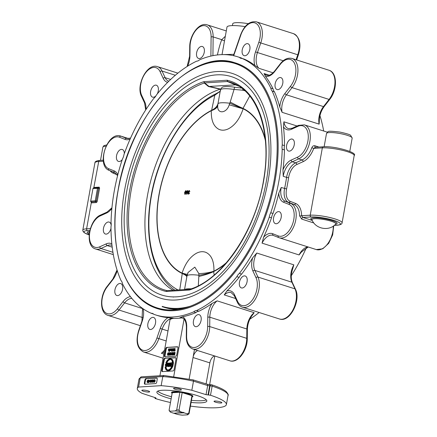 <?xml version="1.0" encoding="UTF-8"?>
<svg xmlns="http://www.w3.org/2000/svg" width="437" height="437" viewBox="0 0 437 437"><rect width="100%" height="100%" fill="white"/><g stroke="black" fill="none" stroke-linecap="round" stroke-linejoin="round"><path stroke-width="0.66" d="M217.894 104.203A28.968 12.848 10.4 0 1 211.601 110.359L211.306 110.719C211.033 120.388 213.606 126.604 219.024 129.379C221.903 130.63 225.05 130.439 228.453 128.8C235.002 125.299 239.891 118.629 243.13 108.78L242.999 108.381A28.968 2.147 -150.6 0 1 230.201 102.067L234.074 89.432A2.895 0.519 -81.7 0 1 234.789 87.225A14.585 2.606 10.2 0 0 224.028 86.821C222.389 86.826 221.204 87.853 220.461 89.896A16.295 2.912 10.2 0 1 234.074 89.432L242.568 90.186L242.994 89.164M242.568 90.186L244.829 90.754M183.431 412.643L180.35 411.665L179.023 410.125A10.138 1.814 -169.8 0 0 176.734 409.78L175.357 410.906L170.086 411.228A9.051 1.617 10.2 0 0 170.064 411.741A9.051 1.617 10.2 0 0 170.692 412.255L173.768 413.233L183.775 412.381L183.988 412.823L174.226 413.205M174.33 413.413L177.406 414.391A9.051 1.617 10.2 0 0 182.404 415.15L187.67 414.828L189.052 413.702A10.138 1.814 -169.8 0 0 188.773 413.233L187.069 413.801A9.051 1.617 10.2 0 1 187.67 414.828M175.357 410.906A9.051 1.617 10.2 0 1 180.35 411.665M188.773 413.233L191.93 395.704A10.138 1.814 10.2 0 1 192.204 396.173L189.052 413.702M170.086 411.228L169.086 410.245A10.138 1.814 -169.8 0 0 169.195 410.534L170.064 411.741M176.734 409.78L179.891 392.246A10.138 1.814 -169.8 0 0 172.238 392.716L169.086 410.245M172.238 392.716L179.891 392.246A10.138 1.814 10.2 0 1 182.174 392.595L179.023 410.125M174.887 290.157A107.475 62.562 107.7 0 1 171.217 287.388C152.071 271.541 144.281 235.882 150.781 198.087C157.921 152.884 185.567 108.097 215.714 93.862L215.714 93.862A2.895 2.054 -116.2 0 1 215.72 93.862C218.921 92.136 220.548 91.043 220.609 90.59M178.045 289.966A105.322 61.311 107.7 0 1 151.71 194.312A105.322 61.311 107.7 0 1 214.796 95.211L220.21 91.306M234.789 87.225L241.606 88.083M265.237 138.993A88.143 51.309 -72.3 0 0 242.999 108.381L249.729 96.003M230.201 102.067L229.212 104.809C226.628 113.68 216.757 114.297 217.752 105.508L217.937 103.919A16.295 2.912 -169.8 0 0 217.932 103.957M215.714 93.862A2.895 2.054 -116.2 0 0 214.796 95.211L211.639 110.293A28.968 14.596 -169.3 0 0 218.019 103.465M186.801 276.971A28.968 4.862 9.8 0 0 182.267 273.524L179.738 289.862M187.424 191.007L187.468 192.367L186.774 193.831L186.588 192.422L187.358 190.969M187.566 191.051L186.867 192.509L187.052 193.919M187.746 192.351L186.544 194.17L186.828 194.257L186.309 192.438L187.347 190.608L187.784 190.936L188.025 192.438L186.828 194.257M187.347 190.608L188.063 191.029L188.025 192.438M187.626 190.696L188.063 191.029L187.626 190.696M189.074 190.499L189.598 191.45L189.008 190.86L188.423 191.619L188.931 192.214L188.238 193.203L188.5 193.728L189.265 193.132L188.276 194.061L188.56 194.148L187.959 193.209L188.391 192.482L188.134 191.641L189.379 190.592M188.931 192.214L189.117 192.679L188.238 193.203L188.5 193.728M189.352 190.592L189.877 191.537L189.314 191.521M189.877 191.537L189.598 191.45M189.265 193.132L189.549 193.22L188.56 194.148M188.516 193.291L188.779 193.815M189.117 192.679L188.833 192.591M189.287 190.947L188.702 191.706L189.013 192.362M185.714 191.111L185.758 192.471L185.064 193.935L184.878 192.526L185.649 191.073M185.856 191.155L185.157 192.613L185.343 194.023M186.036 192.455L184.835 194.274L184.6 192.542L185.638 190.712L186.075 191.04L186.293 192.537M185.638 190.712L186.353 191.133L186.315 192.542L185.119 194.361M185.922 190.8L186.353 191.133L185.922 190.8M188.385 394.065A10.138 1.814 -169.8 0 0 182.174 392.595L191.93 395.704A10.138 1.814 -169.8 0 0 188.385 394.065M187.069 413.801L183.988 412.823M265.385 140.495A87.842 51.134 107.7 0 0 243.13 108.78A28.968 0.617 16.8 0 1 229.212 104.809M186.992 275.916A28.968 2.895 -170 0 0 182.256 273.447L182.087 273.109A28.968 0.617 -163.2 0 0 187.375 274.338L188.09 272.442L194.82 267.127L198.84 273.628A28.968 9.543 -176.8 0 0 213.912 271.169C214.185 261.501 211.612 255.279 206.193 252.51C203.309 251.253 200.168 251.444 196.765 253.083C190.221 256.585 185.326 263.26 182.087 273.109A87.842 51.134 107.7 0 1 159.215 194.197A87.842 51.134 107.7 0 1 211.306 110.719A28.968 9.543 -176.8 0 0 217.752 105.508M242.994 108.447A28.968 2.709 25.6 0 1 229.857 103.23A16.295 2.912 -169.8 0 0 217.937 103.919L220.461 89.896M182.256 273.447L182.267 273.524A88.143 51.309 -72.3 0 1 159.057 194.219A88.143 51.309 -72.3 0 1 211.639 110.293L211.601 110.359M198.84 273.628L198.901 275.261A16.295 2.912 -169.8 0 0 186.987 275.949A16.295 2.912 -169.8 0 0 186.981 275.987L187.375 274.327M214.19 274.993L213.627 271.612A28.968 7.587 -9.7 0 1 198.824 276.452L198.901 275.261A28.968 7.243 174.3 0 0 213.649 271.535L213.912 271.169A87.842 51.134 107.7 0 0 226.47 262.621M198.824 276.452L198.311 285.765M225.481 263.768A88.143 51.309 -72.3 0 1 213.627 271.612L213.649 271.535M173.085 290.266A107.475 62.562 107.7 0 1 149.449 185.916A107.475 62.562 107.7 0 1 220.166 89.175L220.63 89.301M220.701 89.126L220.199 89.159M220.483 89.055L208.962 86.389L204.658 82.904L203.882 81.653L204.27 83.03L208.416 86.504L236.275 84.805L227.874 81.593A3.622 0.666 -69.5 0 0 227.715 81.664L238.804 86.171M248.254 23.691A15.934 2.846 -169.8 0 0 232.724 23.789L232.402 25.592M245.184 26.608A21.003 3.753 -169.8 0 0 226.978 27.099L222.023 54.625M186.91 307.364A125.583 73.105 107.7 0 1 162.154 306.67M162.225 306.386A125.293 72.935 -72.3 0 0 190.21 306.233M237.313 85.286L236.275 84.805M189.991 289.245L190.09 289.207C222.717 279.456 256.213 229.54 263.768 178.853C271.541 133.727 258.365 93.021 233.555 83.451A108.922 63.409 107.7 0 0 227.874 81.593L227.759 81.55A3.622 2.027 -61.8 0 0 227.382 81.517L227.715 81.664M227.759 81.55L227.109 80.233L227.382 81.517L204.658 82.904A3.622 1.945 -62.4 0 0 204.259 82.981M189.887 289.245L167.147 290.632L166.131 291.463L189.358 290.042L190.401 289.168M190.008 289.245L189.358 290.042A110.004 64.037 -72.3 0 0 263.484 181.77A110.004 64.037 -72.3 0 0 227.109 80.233L203.882 81.653A110.004 64.037 -72.3 0 0 129.756 189.926A110.004 64.037 -72.3 0 0 166.131 291.463L166.907 290.6A3.622 2.141 -83.1 0 0 167.043 290.627L167.043 290.627A3.622 2.141 -83.1 0 0 167.109 290.632M204.887 83.052A3.622 2.972 -49.3 0 0 204.27 83.03A108.922 63.409 107.7 0 0 131.193 190.133A108.922 63.409 107.7 0 0 166.923 290.6L166.907 290.6M208.416 86.504L220.166 89.175M178.236 309.38A125.583 73.105 107.7 0 1 164.285 307.348M281.81 78.223A6.26 3.643 107.7 0 1 282.111 85.581A6.26 3.643 107.7 0 1 277.058 89.558A6.26 3.643 107.7 0 1 276.113 88.957A6.26 3.643 107.7 0 1 275.813 81.599A6.26 3.643 107.7 0 1 280.865 77.622A6.26 3.643 107.7 0 1 281.81 78.223M247.118 43.629A6.26 3.643 107.7 0 1 247.932 43.727A6.26 3.643 107.7 0 1 249.685 50.135A6.26 3.643 107.7 0 1 244.933 55.756A6.26 3.643 107.7 0 1 244.125 55.657A6.26 3.643 107.7 0 1 242.366 49.255A6.26 3.643 107.7 0 1 247.118 43.629M199.496 47.338A6.26 3.643 107.7 0 1 202.353 46.508A6.26 3.643 107.7 0 1 204.379 51.331A6.26 3.643 107.7 0 1 201.413 57.608A6.26 3.643 107.7 0 1 198.551 58.438A6.26 3.643 107.7 0 1 196.524 53.614A6.26 3.643 107.7 0 1 199.496 47.338M155.971 95.779A6.26 3.643 107.7 0 1 152.551 97.145A6.26 3.643 107.7 0 1 151.705 88.35A6.26 3.643 107.7 0 1 156.359 85.215A6.26 3.643 107.7 0 1 157.222 93.977M294.276 141.845A6.26 3.643 107.7 0 1 292.856 148.482A6.26 3.643 107.7 0 1 288.535 151.044A6.26 3.643 107.7 0 1 286.59 148.307A6.26 3.643 107.7 0 1 288.016 141.67A6.26 3.643 107.7 0 1 292.337 139.108A6.26 3.643 107.7 0 1 294.276 141.845M122.256 159.598A6.26 3.643 107.7 0 1 118.454 161.411A6.26 3.643 107.7 0 1 116.548 155.676A6.26 3.643 107.7 0 1 122.256 149.481A6.26 3.643 107.7 0 1 124.316 153.633M273.054 72.815L258.983 68.33L254.908 65.484A135.432 78.835 -72.3 0 0 244.207 59.104L241.961 58.389A135.432 78.835 107.7 0 1 270.793 88.061L273.038 88.777A135.432 78.835 -72.3 0 0 265.516 76.399L264.057 73.553L269.225 75.202M282.111 112.331A14.487 8.434 107.7 0 1 286.454 94.813L292.042 87.629A18.108 10.537 -72.3 0 0 297.941 70.188A18.108 10.537 -72.3 0 0 291.987 58.454L329.017 70.259C337.626 72.662 337.298 90.18 329.771 99.363L324.183 106.546C320.949 110.96 319.321 115.931 319.305 121.459L319.141 124.13L282.111 112.331L279.773 107.021A135.432 78.835 -72.3 0 0 274.452 91.819A7.964 4.638 107.7 0 1 273.038 88.777M274.452 91.819L272.207 91.104A135.432 78.835 107.7 0 1 282.253 144.926L284.492 145.641A135.432 78.835 -72.3 0 0 283.466 126.823L283.881 121.803L297.073 126.003M270.793 88.061A7.964 4.638 -72.3 0 0 272.207 91.104M323.675 131.013A135.432 78.835 -72.3 0 0 319.95 115.647M296.767 164.541L303.158 161.646A1.448 1.043 65.6 0 0 302.049 159.947L295.663 162.843A14.487 8.434 -72.3 0 0 286.601 177.384A135.432 78.835 107.7 0 1 284.585 188.571A14.487 8.434 -72.3 0 0 288.557 202.32L294.035 204.489A18.108 10.537 107.7 0 1 299.585 215.823A1.448 0.584 179.3 0 0 301.623 215.72A19.556 11.384 -72.3 0 0 295.631 203.478L290.152 201.31A13.034 7.587 107.7 0 1 286.579 188.937A136.879 79.681 -72.3 0 0 288.611 177.63A13.034 7.587 107.7 0 1 296.767 164.541A1.448 1.043 65.6 0 0 295.663 162.843L292.298 161.772A14.487 8.434 107.7 0 0 283.231 176.313L282.957 169.873A135.432 78.835 -72.3 0 0 284.443 149.918A7.964 4.638 107.7 0 1 284.492 145.641M284.443 149.918L282.198 149.203A135.432 78.835 107.7 0 1 270.765 212.753A7.964 4.638 -72.3 0 0 269.263 217.118A135.432 78.835 107.7 0 1 239.41 273.376L241.656 274.092A135.432 78.835 -72.3 0 0 252.624 257.89L256.792 253.039L293.828 264.838L292.812 268.46C290.916 274.075 290.78 278.801 292.402 282.624A1.448 0.994 -25 0 0 291.889 282.209L294.991 288.862A1.448 0.994 -25 0 1 295.499 289.278L292.402 282.624M282.253 144.926A7.964 4.638 -72.3 0 0 282.198 149.203M235.625 298.531L224.23 294.899L226.907 290.955A135.432 78.835 -72.3 0 0 239.099 277.375L236.854 276.659A135.432 78.835 107.7 0 1 196.59 310.543A7.964 4.638 -72.3 0 0 193.673 311.865A135.432 78.835 107.7 0 1 155.501 314.886A135.432 78.835 107.7 0 1 153.78 314.296A7.964 4.638 -72.3 0 0 152.464 313.416A7.964 4.638 -72.3 0 0 151.273 313.307A135.432 78.835 107.7 0 1 122.447 283.635A7.964 4.638 -72.3 0 0 121.027 280.592A135.432 78.835 107.7 0 1 110.987 226.77A7.964 4.638 -72.3 0 0 111.036 222.493A135.432 78.835 107.7 0 1 122.469 158.942A7.964 4.638 -72.3 0 0 123.977 154.572A135.432 78.835 107.7 0 1 153.824 98.32A7.964 4.638 -72.3 0 0 156.38 95.037A135.432 78.835 107.7 0 1 196.645 61.153A7.964 4.638 -72.3 0 0 199.567 59.831A135.432 78.835 107.7 0 1 237.733 56.81A135.432 78.835 107.7 0 1 239.46 57.394L241.699 58.11A135.432 78.835 -72.3 0 0 239.979 57.526L237.733 56.81M303.158 161.646A19.556 11.384 -72.3 0 0 313.739 148.394L311.849 147.679A18.108 10.537 107.7 0 1 302.049 159.947L298.684 158.877A1.448 1.043 -114.4 0 1 297.575 157.178L291.189 160.073A15.934 9.275 -72.3 0 0 282.957 169.873M315.153 147.285L323.375 146.783A1.448 1.147 86.5 0 0 322.342 147.87L313.739 148.394L315.509 147.324M315.257 147.28A1.448 0.841 107.7 0 1 314.924 145.772C313.526 145.51 312.499 146.144 311.849 147.679M241.983 58.394A7.964 4.638 107.7 0 1 241.699 58.11M225.323 36.293L221.772 39.663A2.895 1.65 -158.3 0 0 224.531 40.701M91.076 201.894A0.727 0.421 -72.3 0 0 91.186 201.965A0.727 0.421 -72.3 0 0 91.278 201.976L95.681 201.708A0.727 0.421 -72.3 0 0 96.249 200.982L98.522 188.358L99.521 188.505A1.448 0.841 -72.3 0 0 98.893 187.156L94.49 187.429A1.448 0.841 -72.3 0 0 94.015 187.642A0.727 0.432 -130.1 0 1 93.999 187.905M103.4 161.22L98.718 161.504A1.448 1.147 -93.5 0 1 99.751 160.417C96.517 160.772 94.911 161.559 94.927 162.772A18.108 3.234 10.2 0 1 98.718 161.504L93.769 187.921M233.882 54.325L222.717 54.614M239.46 57.394A7.964 4.638 -72.3 0 0 240.771 58.279A7.964 4.638 -72.3 0 0 241.961 58.389M249.866 319.168A135.432 78.835 -72.3 0 0 259.114 312.493M291.304 275.676A135.432 78.835 -72.3 0 0 306.435 247.544M196.59 310.543L198.835 311.259A135.432 78.835 -72.3 0 0 212.098 303.415L217.145 300.864L254.176 312.663L252.777 314.629C249.407 318.819 247.61 323.757 247.386 329.432A1.448 0.546 0.7 0 0 246.856 329.001L246.747 338.353A1.448 0.546 0.7 0 1 247.276 338.784L247.386 329.432M308.227 247.003L301.557 251.903L299.077 254.94L262.047 243.136L263.604 237.198A135.432 78.835 -72.3 0 0 271.503 217.834L269.263 217.118M239.41 273.376A7.964 4.638 -72.3 0 0 236.854 276.659M135.372 293.456A128.91 75.044 -72.3 0 0 157.478 308.675A128.91 75.044 -72.3 0 0 268.121 208.629A128.91 75.044 -72.3 0 0 235.756 63.021A128.91 75.044 -72.3 0 0 208.919 62.638M168.387 308.145A125.293 72.935 107.7 0 1 164.47 307.102M153.496 314.012L151.273 313.307M244.228 287.082A6.26 3.643 107.7 0 1 241.371 287.912A6.26 3.643 107.7 0 1 239.798 280.838A6.26 3.643 107.7 0 1 245.173 275.976A6.26 3.643 107.7 0 1 247.2 280.805A6.26 3.643 107.7 0 1 244.228 287.082M196.18 326.718A6.26 3.643 107.7 0 1 195.372 326.619A6.26 3.643 107.7 0 1 193.799 319.545A6.26 3.643 107.7 0 1 199.174 314.689A6.26 3.643 107.7 0 1 200.933 321.097A6.26 3.643 107.7 0 1 196.18 326.718M148.853 328.799A6.26 3.643 107.7 0 1 148.553 321.441A6.26 3.643 107.7 0 1 153.6 317.464A6.26 3.643 107.7 0 1 155.173 324.538A6.26 3.643 107.7 0 1 149.798 329.4A6.26 3.643 107.7 0 1 148.853 328.799M114.92 292.768A6.26 3.643 107.7 0 1 116.346 286.131A6.26 3.643 107.7 0 1 120.667 283.569A6.26 3.643 107.7 0 1 122.24 290.643A6.26 3.643 107.7 0 1 116.865 295.505A6.26 3.643 107.7 0 1 114.92 292.768M280.122 220.51A6.26 3.643 107.7 0 1 275.468 223.646A6.26 3.643 107.7 0 1 273.895 216.572A6.26 3.643 107.7 0 1 279.27 211.71A6.26 3.643 107.7 0 1 280.122 220.51M110.993 228.327A6.26 3.643 107.7 0 1 105.388 234.019A6.26 3.643 107.7 0 1 103.487 228.283A6.26 3.643 107.7 0 1 109.19 222.083A6.26 3.643 107.7 0 1 111.195 225.235M220.374 401.876A3.982 0.71 10.2 0 1 221.87 402.734A3.982 0.71 10.2 0 1 219.609 402.969A3.982 0.71 10.2 0 1 215.528 402.171A3.982 0.71 10.2 0 1 214.032 401.319A3.982 0.71 10.2 0 1 216.293 401.084A3.982 0.71 10.2 0 1 220.374 401.876M174.401 388.149A3.982 0.71 10.2 0 1 178.826 388.684A3.982 0.71 10.2 0 1 181.404 389.837A3.982 0.71 10.2 0 1 180.568 390.115A3.982 0.71 10.2 0 1 176.144 389.58A3.982 0.71 10.2 0 1 173.565 388.427A3.982 0.71 10.2 0 1 174.401 388.149M143.314 391.213A3.982 0.71 10.2 0 1 141.817 390.361A3.982 0.71 10.2 0 1 144.079 390.126A3.982 0.71 10.2 0 1 148.154 390.918A3.982 0.71 10.2 0 1 149.656 391.771A3.982 0.71 10.2 0 1 147.395 392.011A3.982 0.71 10.2 0 1 143.314 391.213M157.752 391.126A25.384 4.539 -169.8 0 0 166.792 395.381A25.384 4.539 -169.8 0 0 171.512 396.741M191.455 400.33A25.384 4.539 -169.8 0 0 206.313 399.866M172.129 393.338A10.865 1.939 10.2 0 1 171.528 392.519A10.865 1.939 10.2 0 1 177.722 391.869A10.865 1.939 10.2 0 1 188.871 394.054A10.865 1.939 10.2 0 1 192.914 396.364A10.865 1.939 10.2 0 1 192.072 396.927M171.135 398.85A25.384 4.539 10.2 0 1 166.415 397.49A25.384 4.539 10.2 0 1 156.861 392.055A25.384 4.539 10.2 0 1 182.644 392.082A25.384 4.539 10.2 0 1 206.827 401.04A25.384 4.539 10.2 0 1 191.078 402.433M170.474 402.515A45.262 8.09 10.2 0 1 155.506 398.593L154.922 398.271L155.987 398.041L155.479 397.741L142.036 393.316A45.262 8.09 10.2 0 1 137.294 388.531A45.262 8.09 10.2 0 1 138.578 387.045L161.149 385.669A45.262 8.09 10.2 0 1 191.843 390.279L206.04 394.66L210.503 395.239A45.262 8.09 10.2 0 1 226.393 404.564A45.262 8.09 10.2 0 1 190.417 406.104M138.578 387.045L140.217 377.929L162.788 376.552A45.262 8.09 10.2 0 1 193.482 381.162L207.684 385.543L206.04 394.66M161.149 385.669L162.788 376.552L163.973 375.52L141.386 376.831L140.217 377.929A45.262 8.09 10.2 0 0 138.933 379.414L140.851 376.994M157.025 378.158L146.029 378.611L156.593 377.967A1.448 0.841 -72.3 0 1 156.785 377.994A1.448 0.841 -72.3 0 1 157.222 379.316L156.719 382.124A1.448 0.841 -72.3 0 1 155.588 383.582L145.024 384.221A1.448 0.841 -72.3 0 1 144.833 384.199A1.448 0.841 -72.3 0 1 144.396 382.878L144.898 380.07L145.461 380.25L144.953 383.052A1.448 0.841 -72.3 0 0 145.155 384.216M146.029 378.611A1.448 0.841 -72.3 0 0 144.898 380.07M191.843 390.279L193.482 381.162L193.132 379.9L207.269 384.227A1.448 0.803 107.1 0 1 207.684 385.543L209.645 385.833A1.448 1.147 -93.5 0 1 210.678 384.746L207.269 384.227A1.448 0.803 107.1 0 0 207.094 384.205M91.115 201.512L91.306 202.697L86.608 228.83A18.108 3.234 -169.8 0 0 82.811 230.091L94.927 162.772M335.703 224.094C329.116 231.544 315.558 229.108 311.98 219.822L311.98 219.822A12.138 2.169 10.2 0 1 324.27 219.571A12.138 2.169 10.2 0 1 335.709 224.094A12.138 2.169 10.2 0 1 335.703 224.094L335.753 224.034M88.329 233.385L88.356 233.456A12.138 2.169 10.2 0 1 89.465 232.517M312.264 220.445L302.89 217.457L301.623 215.72L310.226 215.195A1.448 1.147 86.5 0 0 311.095 216.954A16.655 2.977 10.2 0 1 334.125 220.45A16.655 2.977 10.2 0 1 336.905 225.181L334.349 225.334M299.585 215.823L301.732 219.112A1.448 0.841 107.7 0 1 302.89 217.457L311.095 216.954M270.765 212.753L273.01 213.469A135.432 78.835 -72.3 0 0 278.751 193.252L281.22 187.5A14.487 8.434 107.7 0 0 285.192 201.249L288.557 202.32A1.448 1.174 111.6 0 0 290.152 201.31M159.942 375.7L170.042 319.562A14.487 8.434 -72.3 0 1 173.74 318.426A135.432 78.835 -72.3 0 0 180.76 317.999A14.487 8.434 -72.3 0 1 182.562 318.065M173.724 376.525L184.048 319.141M175.811 357.821L164.82 358.274L175.384 357.63A1.448 0.841 -72.3 0 1 175.57 357.657A1.448 0.841 -72.3 0 1 176.013 358.979L174.117 369.5A1.448 0.841 -72.3 0 1 172.986 370.958L162.422 371.603A1.448 0.841 -72.3 0 1 162.231 371.581A1.448 0.841 -72.3 0 1 161.794 370.254L163.684 359.733L164.246 359.913L162.356 370.429A1.448 0.841 -72.3 0 0 162.553 371.592M164.82 358.274A1.448 0.841 -72.3 0 0 163.684 359.733M177.766 346.951L166.776 347.404L177.34 346.76A1.448 0.841 -72.3 0 1 177.526 346.787A1.448 0.841 -72.3 0 1 177.968 348.109L176.767 354.773A1.448 0.841 -72.3 0 1 175.636 356.231L165.071 356.876A1.448 0.841 -72.3 0 1 164.886 356.849A1.448 0.841 -72.3 0 1 164.443 355.527L165.639 348.863L166.202 349.043L165.006 355.702A1.448 0.841 -72.3 0 0 165.202 356.865M166.776 347.404A1.448 0.841 -72.3 0 0 165.639 348.863M189.155 379.054L194.465 349.529M206.084 383.861L209.864 362.879A7.243 4.217 -72.3 0 1 214.398 355.882M239.099 277.375A7.964 4.638 107.7 0 1 241.656 274.092M164.132 352.424A7.243 4.217 -72.3 0 0 161.34 353.271A18.108 10.537 -72.3 0 0 164.552 350.064M186.288 336.49C186.282 343.023 188.445 347.186 192.772 348.988A18.108 10.537 -72.3 0 0 209.711 326.554A1.448 0.546 -179.3 0 0 207.673 326.608A16.655 9.696 107.7 0 1 196.961 346.803A16.655 9.696 107.7 0 1 186.615 336.151A1.448 0.546 0.7 0 0 186.288 336.49L186.397 327.138C186.211 321.861 184.802 318.792 182.174 317.918A14.487 8.434 107.7 0 0 179.918 317.732L182.699 316.738A135.432 78.835 -72.3 0 0 195.913 312.581L193.673 311.865M155.501 314.886L157.746 315.601A135.432 78.835 -72.3 0 0 168.021 317.633L172.899 318.158A14.487 8.434 107.7 0 0 162.154 329.083L167.994 330.946M271.503 217.834A7.964 4.638 107.7 0 1 273.01 213.469M91.224 201.976A0.727 0.563 -44.2 0 1 91.306 202.697A1.448 0.841 -72.3 0 0 91.715 202.855L96.118 202.588A1.448 0.841 -72.3 0 0 97.249 201.129L99.521 188.505M146.592 378.792A1.448 0.841 -72.3 0 0 145.461 380.25M148.252 382.233L147.548 382.654M147.75 380.07L148.023 381.293L147.296 382.577L147.018 381.354L147.75 380.07L148.536 380.643L148.831 380.043L148.727 380.632L149.394 380.594L148.203 382.512L148.536 380.643M150.907 379.879L151.464 381.086L150.465 382.413L149.967 381.725L150.514 382.135L151.251 381.119L150.863 380.174L150.29 380.906L151.191 381.02L151.136 381.315L150.033 381.211L150.197 380.299L150.907 379.879L151.852 380.305M151.923 381.173L152.185 382.036L152.928 381.02L152.54 380.07L152.043 380.348L152.36 381.069L151.71 381.108L151.874 380.201L152.579 379.775L153.529 380.201M151.672 381.965L150.574 382.451M150.514 382.135L150.164 381.632L150.612 381.774L150.962 382.282M151.311 380.316L150.765 380.889M153.6 381.075L153.862 381.933L154.452 381.414L154.212 379.966L153.638 380.703L154.54 380.818L154.485 381.108L153.387 381.004L153.551 380.097L154.256 379.671L154.906 379.84L155.266 381.026L154.261 382.353L153.922 382.249M154.256 379.671L154.818 380.884L153.813 382.211L153.316 381.523L154.31 382.075M154.665 380.108L154.114 380.682M152.415 380.78L152.813 381.211L151.71 381.108M153.343 381.867L152.251 382.348M152.579 379.775L153.141 380.988L152.142 382.315L151.639 381.621L152.639 382.178M152.988 380.212L152.442 380.785M148.831 380.043L149.279 380.19L149.208 380.605M149.394 380.594L149.793 381.009L148.804 382.643L148.203 382.512M165.377 358.455A1.448 0.841 -72.3 0 0 164.246 359.913M166.492 363.01L167.12 364.72L165.836 366.638L165.219 364.879L166.492 363.01L167.142 363.18L167.568 364.884M167.273 365.867L166.284 366.785L165.918 366.665M171.599 363.213L171.391 364.36L172.484 364.294L172.697 363.103L171.479 363.174L171.555 362.765L173.03 362.672L172.402 366.179L170.971 366.266L171.042 365.851L172.216 365.78L172.407 364.709L171.309 364.775L171.386 364.36M171.32 364.78L171.124 365.845M171.047 366.288L169.895 366.359M172.134 366.545L172.588 366.687A6.156 3.583 107.7 0 1 167.595 370.663L167.147 370.516A6.156 3.583 -72.3 0 0 172.134 366.545L171.659 366.572A5.43 3.163 107.7 0 1 167.366 369.828A5.43 3.163 107.7 0 1 165.612 366.943L165.137 366.971A6.156 3.583 -72.3 0 0 167.147 370.516M165.612 366.943L166.06 367.085A5.43 3.163 -72.3 0 0 167.595 369.882M170.883 358.788L171.331 358.93A6.156 3.583 107.7 0 1 173.342 362.481L172.418 362.366A5.43 3.163 -72.3 0 0 170.665 359.476A5.43 3.163 -72.3 0 0 166.366 362.732L165.891 362.765A6.156 3.583 107.7 0 1 170.883 358.788A6.156 3.583 107.7 0 1 172.894 362.333L172.418 362.366M170.883 359.564A5.43 3.163 -72.3 0 0 166.814 362.874L165.891 362.765M173.03 362.672L173.484 362.814L172.85 366.321L170.971 366.266M172.375 364.879L171.309 364.775M172.664 363.273L171.479 363.174M169.343 362.896L168.709 366.403L167.835 366.457L167.3 365.545L168.032 364.556L167.595 363.005L167.928 362.983L168.354 364.485L168.797 364.469L169.081 362.912L169.753 363.262M169.534 364.453L169.392 365.25M169.31 365.709L169.157 366.545L167.54 366.43L168.283 366.599M167.928 362.983L168.376 363.125L168.802 364.627M167.333 347.584A1.448 0.841 -72.3 0 0 166.202 349.043M170.506 349.168L170.146 349.633L169.518 349.458L170.102 348.781L170.791 349.01M170.659 350.474L169.638 350.621L169.474 351.457L168.835 351.321L168.993 350.441L168.507 350.698L168.955 350.84M170.102 348.781L170.441 349.671L169.764 350.638L170.217 350.78L169.873 350.245M169.638 350.621L169.616 350.048L170.25 350.534M171.839 350.796L172.227 351.288L171.588 351.157L171.839 350.796L171.588 351.157M174.09 348.573L172.948 350.414L173.161 350.824L173.74 350.332L173.112 351.069L172.752 350.419L173.773 348.879L173.019 348.928L173.074 348.639L174.521 348.715L173.396 350.561L173.609 350.966M173.74 350.332L174.188 350.474L173.314 351.135M173.658 349.059L173.019 348.928M168.616 354.97L167.95 355.303M168.6 352.861L168.906 353.091L168.6 352.861M170.692 354.412L171.14 354.554L170.561 355.221L170.113 355.073L169.9 353.369L170.556 352.572L171.129 352.73L171.37 353.375L170.725 353.282L170.512 352.817L170.102 353.353L170.457 353.768L169.971 354.462L170.151 354.828L170.692 354.412L169.998 355.062L170.348 355.15M170.96 352.965L170.55 353.495L170.763 353.954M170.457 353.768L170.905 353.91L170.419 354.604L170.605 354.97M174.669 352.359L174.226 354.817L173.238 354.664L173.172 353.68L174.112 352.397L175.117 352.506L174.68 354.959L173.44 354.833M174.145 354.991L173.434 354.828L174.145 354.991M173.118 352.457L172.675 354.91L172.003 353.047L171.462 354.986L171.905 352.528L172.577 354.396L172.921 352.468L173.544 352.708M173.205 354.604L173.123 355.052L172.468 354.92M172.276 354.156L172.107 355.117L171.462 354.986M172.112 352.517L172.56 352.659L172.752 353.424M169.813 354.893L169.146 355.226M169.796 352.785L170.102 353.02L169.796 352.785M174.74 348.535L174.396 350.458L174.784 350.359L174.106 351.009L174.549 348.546L175.188 348.677L174.931 350.097M174.838 350.07L175.237 350.507L174.68 351.146L174.106 351.009M172.216 348.688L172.664 348.835L172.347 350.611L171.708 350.479L172.216 348.688L171.708 350.479M171.888 350.54L171.299 350.256L170.889 350.567L170.594 350.157L170.834 348.775L170.976 350.305L171.741 348.721L171.249 350.507M171.746 350.398L171.337 350.714L170.594 350.157M171.025 348.764L171.473 348.906L171.424 350.447M169.818 349.556L169.72 350.081M168.928 350.807L168.354 350.037L168.556 348.912L169.195 349.043L169.152 350.589M209.629 384.697L214.791 356.008M209.864 362.879L193.028 357.515A7.243 4.217 107.7 0 1 197.568 350.518M169.802 350.392L169.616 350.048L169.802 350.392L170.244 349.693L170.059 349.026L169.518 349.458M170.146 349.633L169.698 349.485M172.227 351.288L171.774 351.146M173.396 350.561L172.948 350.414L173.161 350.824M174.478 348.928L174.03 348.786M168.207 352.998L167.748 354.975L167.617 353.986L168.158 352.97M168.556 353.107L168.07 354.128L168.196 355.117M168.147 355.363L167.699 355.221L167.426 353.997L168.152 352.719L168.431 353.937L167.59 355.21L168.037 355.352M168.152 352.719L168.868 353.08M170.556 352.572L170.632 352.861M170.419 354.604L169.971 354.462L170.151 354.828M170.55 353.495L170.102 353.353L170.315 353.812M171.37 353.375L170.922 353.233M170.84 354.178L170.386 354.036M174.084 352.681L174.412 352.664L174.079 354.538L173.5 354.522L173.675 352.877L174.39 352.779M174.532 352.828L173.675 352.877M174.128 353.02L173.948 354.664M174.68 354.959L174.226 354.817M173.123 355.052L172.675 354.91M172.107 355.117L171.654 354.97M169.403 352.921L168.944 354.899L168.819 353.915L169.354 352.899M169.753 353.036L169.266 354.057L169.392 355.041M169.348 355.292L168.895 355.15L168.622 353.926L169.348 352.643L169.627 353.866L168.786 355.139L169.234 355.281M169.348 352.643L170.026 352.992M174.68 351.146L174.232 351.004M175.237 350.507L174.784 350.359M172.347 350.611L171.899 350.469M171.277 349.988L170.829 349.846L170.976 350.305M171.872 350.643L171.419 350.496M168.748 348.901L168.704 350.447L169.469 348.857L168.835 351.321M168.993 350.168L168.545 350.026L168.704 350.447M169.775 348.955L169.469 348.857M169.474 351.457L169.026 351.31M168.698 365.042L168.021 365.671L168.343 366.211M167.895 366.069L167.573 365.529L168.726 364.873L168.518 366.031L167.742 366.053M169.157 366.545L168.709 366.403M172.85 366.321L172.402 366.179M173.342 362.481L172.894 362.333M166.814 362.874L166.366 362.732M170.146 364.862L170.572 364.835L170.386 365.889L169.988 365.916L169.6 365.408L169.889 364.917L170.545 364.988M170.594 365.004L170.048 365.551L170.435 366.059M169.988 365.916L169.6 365.408L170.048 365.551M170.834 363.387L170.244 364.021L170.638 364.589M170.19 364.447L169.796 363.879L170.19 363.273L170.867 363.213L170.648 364.42L169.966 364.431M170.277 366.479L169.332 365.479L169.742 364.72L169.523 363.89L170.446 362.83L171.2 362.781L170.572 366.288L169.6 366.315L170.048 366.457M171.533 362.89L171.2 362.781M171.02 366.435L170.572 366.288M166.677 363.491L166.852 364.731L165.907 366.239L165.486 364.868L166.563 363.426M166.868 363.557L165.934 365.01L166.355 366.386M149.066 381.031L148.678 380.911L149.159 380.878L148.476 382.014L148.678 380.911M148.804 382.643L148.356 382.501M149.793 381.009L149.345 380.867M151.841 381.528L152.185 382.036M152.813 381.211L152.36 381.069M152.491 380.496L152.043 380.348M154.086 380.676L153.387 381.004M153.513 381.43L153.862 381.933M154.485 381.108L154.037 380.966M154.168 380.392L153.72 380.25M150.738 380.878L150.033 381.211M151.136 381.315L150.689 381.168M150.82 380.594L150.372 380.452M147.804 380.348L147.345 382.326L147.214 381.343L147.755 380.321M148.154 380.463L147.662 381.485L147.793 382.468M195.913 312.581A7.964 4.638 107.7 0 1 198.835 311.259M171.774 392.202A10.865 1.939 -169.8 0 0 172.091 392.519A10.865 1.939 -169.8 0 0 172.162 392.573M192.302 396.195A10.865 1.939 -169.8 0 0 192.389 396.168A10.865 1.939 -169.8 0 0 192.793 395.982M173.402 297.111A113.451 66.042 107.7 0 1 172.959 296.892M172.915 296.892A113.451 66.042 -72.3 0 0 173.347 297.1M191.182 288.83A16.295 2.912 -169.8 0 0 184.747 289.556M186.867 192.509L186.588 192.422M186.987 194.274L186.703 194.186M188.718 194.17L188.44 194.077M189.074 192.679L188.789 192.586M188.702 191.706L188.423 191.619M185.157 192.613L184.878 192.526M185.277 194.378L184.993 194.29M206.526 76.59A114.603 66.714 107.7 0 1 267.854 171.129A114.603 66.714 107.7 0 1 179.968 296.499A114.603 66.714 107.7 0 1 126.959 190.1A114.603 66.714 107.7 0 1 206.526 76.59M118.127 190.428A128.243 74.651 107.7 0 1 254.4 75.754A128.243 74.651 107.7 0 1 215.698 290.84A128.243 74.651 107.7 0 1 118.127 190.428M235.778 63.103A128.839 75 107.7 0 1 268.072 208.673A128.839 75 107.7 0 1 157.489 308.598M124.611 190.122A117.963 68.669 107.7 0 1 249.964 84.641A117.963 68.669 107.7 0 1 214.365 282.488A117.963 68.669 107.7 0 1 124.611 190.122M352.173 138.097L350.709 135.426C350.25 134.667 346.601 133.536 339.767 132.05C326.171 130.516 328.553 131.231 326.515 133.482A13.034 2.332 10.2 0 1 339.757 133.498A13.034 2.332 10.2 0 1 352.173 138.097L349.786 151.366M113.249 171.992A1.448 1.174 -68.4 0 1 113.32 173.221L117.105 174.724M110.146 170.758A19.556 11.384 -72.3 0 0 113.32 173.221M114.652 172.544L109.299 170.425A1.448 1.174 -68.4 0 1 109.239 170.403A1.448 1.174 -68.4 0 1 108.649 168.698A16.655 9.696 107.7 0 1 105.044 149.378A16.655 9.696 107.7 0 1 119.498 137.218A1.448 1.174 -68.4 0 1 121.093 136.207A18.108 10.537 -72.3 0 0 120.688 136.06L128.773 138.638M119.498 137.218L124.971 139.387A1.448 1.174 -68.4 0 1 126.566 138.376L121.093 136.207L128.735 138.644M288.611 177.63A1.448 0.306 8.7 0 1 286.601 177.384L283.231 176.313M318.939 147.05L314.924 145.772M168.819 81.216L168.748 81.195A14.487 8.434 107.7 0 1 165.131 77.688L162.034 71.034L175.324 75.268M170.659 79.452L165.131 77.688A1.448 0.994 -25 0 0 163.209 78.36A15.934 9.275 -72.3 0 0 167.677 82.347M146.034 109.441A15.934 9.275 -72.3 0 0 144.789 102.045L141.692 95.392A16.655 9.696 107.7 0 1 145.794 72.58A16.655 9.696 107.7 0 1 160.111 71.706A1.448 0.994 -25 0 1 162.034 71.034A18.108 10.537 -72.3 0 0 157.522 66.659C147.04 62.753 135.76 85.439 141.501 96.359L144.598 103.012L145.696 109.96M144.789 102.045A1.448 0.994 155 0 0 144.598 103.012M141.692 95.392A1.448 0.994 155 0 0 141.501 96.359M160.111 71.706L163.209 78.36M291.987 58.454C287.792 57.455 283.875 59.252 280.243 63.851A1.448 0.628 37.9 0 0 280.264 64.381A16.655 9.696 107.7 0 1 294.582 63.507A16.655 9.696 107.7 0 1 290.474 86.318A1.448 0.628 -142.1 0 0 292.042 87.629L329.072 99.428L323.484 106.612L286.454 94.813A1.448 0.628 -142.1 0 1 284.891 93.502A15.934 9.275 -72.3 0 0 279.773 107.021M290.474 86.318L284.891 93.502M280.243 63.851L274.654 71.034A1.448 0.628 37.9 0 0 274.676 71.564L280.264 64.381M265.516 76.399A15.934 9.275 -72.3 0 0 274.676 71.564M274.654 71.034C271.623 74.596 268.908 75.994 266.515 75.23A14.487 8.434 107.7 0 1 264.057 73.553M329.017 70.259A18.108 10.537 107.7 0 1 334.971 81.987A18.108 10.537 107.7 0 1 329.072 99.428A1.448 0.628 -142.1 0 0 329.771 99.363M324.183 106.546A1.448 0.628 -142.1 0 1 323.484 106.612A14.487 8.434 -72.3 0 0 319.141 124.13M298.466 125.375L292.08 128.27A1.448 1.043 65.6 0 0 291.555 129.232L297.941 126.337A1.448 1.043 65.6 0 1 298.466 125.375L304.381 124.862A18.108 10.537 -72.3 0 1 309.948 141.091A18.108 10.537 -72.3 0 1 298.684 158.877L292.298 161.772A1.448 1.043 -114.4 0 1 291.189 160.073M297.941 126.337A16.655 9.696 107.7 0 1 308.293 136.983A16.655 9.696 107.7 0 1 297.575 157.178M283.466 126.823A15.934 9.275 -72.3 0 0 291.555 129.232M292.08 128.27L288.453 128.636A14.487 8.434 107.7 0 1 283.881 121.803M258.83 42.323L255.536 51.866L257.442 52.538L260.736 42.99A18.108 10.537 -72.3 0 0 256.415 21.85C249.598 20.91 244.299 25.313 240.525 35.053L240.771 35.168A16.655 9.696 107.7 0 1 255.224 23.003A16.655 9.696 107.7 0 1 258.83 42.323L297.766 54.789A18.108 10.537 107.7 0 0 293.451 33.649C299.869 37.15 301.503 44.252 298.351 54.953L297.766 54.789L296.057 59.754M233.686 55.723L240.771 35.168M258.983 68.33A14.487 8.434 107.7 0 1 257.442 52.538L283.231 60.754M255.536 51.866A15.934 9.275 -72.3 0 0 254.908 65.484M212.928 55.646L213.147 36.916A18.108 10.537 -72.3 0 0 207.198 24.849L226.29 30.934M207.198 24.849C199.13 21.992 189.603 35.184 189.724 46.857A1.448 0.546 0.7 0 1 190.051 46.513A16.655 9.696 107.7 0 1 200.763 26.324A16.655 9.696 107.7 0 1 211.109 36.976A1.448 0.546 -179.3 0 1 213.147 36.916L221.772 39.663C220.15 43.749 218.697 48.846 217.413 54.953M211.109 36.976L210.885 56.083M189.724 46.857L189.614 56.209A1.448 0.546 0.7 0 1 189.937 55.87L190.051 46.513M187.577 66.189A15.934 9.275 -72.3 0 0 189.937 55.87M114.778 172.593A1.448 1.174 -68.4 0 1 114.713 172.571A1.448 1.174 -68.4 0 1 114.128 170.867L108.649 168.698M130.565 138.097L126.888 138.491A14.487 8.434 107.7 0 1 126.566 138.376L127.178 138.573M124.971 139.387A15.934 9.275 -72.3 0 0 130.166 138.999M117.815 174.745A15.934 9.275 -72.3 0 0 114.128 170.867M98.893 187.156A0.727 0.574 -93.5 0 1 98.325 187.702M93.802 187.948A0.727 0.574 86.5 0 0 93.114 188.473L98.522 188.358A0.727 0.421 -72.3 0 0 98.298 187.692A0.727 0.421 -72.3 0 0 98.205 187.681A0.727 0.574 -93.5 0 0 97.517 188.205L95.25 200.829L97.249 201.129M94.49 187.429A0.727 0.574 -93.5 0 1 94.206 187.894M92.966 188.522L90.694 201.146L92.966 188.522A0.727 0.727 0 0 1 93.633 187.926L98.035 187.659A0.727 0.727 0 0 1 98.298 187.692L98.374 187.702M322.342 147.87A18.108 3.234 10.2 0 1 342.461 150.312A18.108 3.234 10.2 0 1 354.188 155.545L342.073 222.87A18.108 3.234 -169.8 0 0 330.345 217.637A18.108 3.234 -169.8 0 0 310.226 215.195L322.342 147.87M155.736 397.839L155.681 398.14M335.567 224.23A13.356 2.387 -169.8 0 0 324.423 218.719A13.356 2.387 -169.8 0 0 312.056 220.002M89.661 231.435A13.356 2.387 -169.8 0 0 88.438 233.637M89.099 234.937A16.655 2.977 10.2 0 1 87.476 230.589L89.88 230.446M90.388 228.6L86.608 228.83A1.448 1.147 86.5 0 0 87.476 230.589M281.22 187.5L286.579 188.937M278.751 193.252A15.934 9.275 -72.3 0 0 283.597 202.26L289.076 204.429A16.655 9.696 107.7 0 1 292.681 223.749A16.655 9.696 107.7 0 1 278.227 235.909A1.448 1.174 111.6 0 0 278.817 237.613A1.448 1.174 111.6 0 0 278.877 237.635A18.108 10.537 -72.3 0 0 279.276 237.777A18.108 10.537 -72.3 0 0 294.702 224.072A18.108 10.537 -72.3 0 0 290.671 203.418L294.035 204.489A1.448 1.174 111.6 0 0 295.631 203.478M301.732 219.112L313.853 222.979M333.24 226.142A18.108 10.537 107.7 0 1 327.848 243.589A18.108 10.537 107.7 0 1 316.306 249.576L279.276 237.777L273.338 235.445A1.448 1.174 111.6 0 0 273.404 235.467L278.757 237.586M289.076 204.429A1.448 1.174 -68.4 0 1 290.671 203.418L285.192 201.249A1.448 1.174 -68.4 0 0 283.597 202.26M130.45 296.647A15.934 9.275 -72.3 0 0 123.048 301.563L117.466 308.746A16.655 9.696 107.7 0 1 103.143 309.614A16.655 9.696 107.7 0 1 107.251 286.809A1.448 0.628 -142.1 0 1 107.229 286.273C99.702 295.461 99.374 312.974 107.983 315.383A18.108 10.537 -72.3 0 0 119.028 310.057L142.877 317.655M117.466 308.746A1.448 0.628 37.9 0 0 119.028 310.057L124.616 302.874L142.615 308.609M123.048 301.563A1.448 0.628 37.9 0 0 124.616 302.874A14.487 8.434 107.7 0 1 131.837 298.373M107.251 286.809L112.833 279.625A1.448 0.628 -142.1 0 1 112.817 279.09L107.229 286.273M112.833 279.625A15.934 9.275 -72.3 0 0 117.209 270.492M293.828 264.838A14.487 8.434 -72.3 0 0 291.889 282.209L254.858 270.41A14.487 8.434 107.7 0 1 256.792 253.039M252.624 257.89A15.934 9.275 -72.3 0 0 252.936 271.082L256.033 277.735A16.655 9.696 107.7 0 1 251.93 300.547A16.655 9.696 107.7 0 1 237.613 301.415A1.448 0.994 155 0 0 237.422 302.388C238.553 304.824 240.23 306.424 242.448 307.184A18.108 10.537 -72.3 0 0 256.06 297.805A18.108 10.537 -72.3 0 0 257.956 277.063L294.991 288.862A18.108 10.537 107.7 0 1 293.096 309.604A18.108 10.537 107.7 0 1 279.478 318.983C289.96 322.888 301.24 300.203 295.499 289.278M224.23 294.899A14.487 8.434 107.7 0 1 231.222 292.648L234.325 295.734A1.448 0.994 155 0 1 234.516 294.762A15.934 9.275 -72.3 0 0 226.907 290.955M256.033 277.735A1.448 0.994 -25 0 1 257.956 277.063L254.858 270.41A1.448 0.994 -25 0 0 252.936 271.082M237.613 301.415L234.516 294.762M308.036 246.943A14.487 8.434 -72.3 0 0 299.077 254.94M262.047 243.136A14.487 8.434 107.7 0 1 273.081 235.352A14.487 8.434 107.7 0 1 273.3 235.423M168.021 317.633A15.934 9.275 -72.3 0 0 160.242 328.411L156.954 337.959A16.655 9.696 107.7 0 1 142.5 350.124A16.655 9.696 107.7 0 1 138.9 330.804L138.649 330.689C135.497 341.384 137.131 348.486 143.549 351.993A18.108 10.537 -72.3 0 0 158.86 338.631L166.191 340.964M161.34 353.271L163.837 354.063M254.176 312.663A14.487 8.434 -72.3 0 0 246.856 329.001L209.826 317.202A14.487 8.434 107.7 0 1 217.145 300.864M212.098 303.415A15.934 9.275 -72.3 0 0 207.788 317.257A1.448 0.546 -179.3 0 1 209.826 317.202L209.711 326.554L246.747 338.353A18.108 10.537 107.7 0 1 229.802 360.787C237.87 363.65 247.397 350.452 247.276 338.784M186.397 327.138A1.448 0.546 0.7 0 1 186.725 326.8A15.934 9.275 -72.3 0 0 182.699 316.738M186.615 336.151L186.725 326.8M207.788 317.257L207.673 326.608M179.918 317.732L180.76 317.999M160.242 328.411L162.154 329.083L158.86 338.631L156.954 337.959M138.9 330.804L142.189 321.255L141.938 321.14L138.649 330.689M142.189 321.255A15.934 9.275 -72.3 0 0 143.156 308.822M100.674 214.988C89.126 219.505 84.357 245.993 95.588 248.975A18.108 10.537 -72.3 0 0 100.887 248.489A1.448 1.043 -114.4 0 1 99.783 246.79A16.655 9.696 107.7 0 1 89.432 236.138A16.655 9.696 107.7 0 1 100.149 215.949A1.448 1.043 65.6 0 1 100.674 214.988L107.06 212.092A1.448 1.043 65.6 0 0 106.535 213.054A15.934 9.275 -72.3 0 0 111.877 208.422M100.149 215.949L106.535 213.054M112.937 252.324L100.887 248.489L107.278 245.594A1.448 1.043 -114.4 0 1 106.169 243.895L99.783 246.79M111.834 243.901A15.934 9.275 -72.3 0 0 106.169 243.895M112.2 247.162L107.278 245.594A14.487 8.434 107.7 0 1 111.511 245.201L111.992 245.392M278.227 235.909L272.754 233.74A1.448 1.174 111.6 0 0 273.338 235.445L273.081 235.352M272.754 233.74A15.934 9.275 -72.3 0 0 263.604 237.198M91.715 202.855A0.727 0.574 -93.5 0 0 91.278 201.976A0.727 0.574 86.5 0 1 90.847 201.096L95.25 200.829A0.727 0.574 -93.5 0 0 95.681 201.708A0.727 0.574 -93.5 0 1 96.118 202.588M334.261 225.405L337.249 225.224A1.448 1.147 -93.5 0 1 336.905 225.181M211.475 384.762A1.448 0.879 108.2 0 1 211.677 384.789A1.448 0.879 108.2 0 1 212.142 386.122A45.262 8.09 10.2 0 1 228.032 395.447C228.66 395.19 228.092 393.95 226.328 391.721C223.717 389.438 218.833 387.127 211.677 384.789A1.448 1.448 0 0 0 211.137 384.718A1.448 1.147 -93.5 0 1 211.475 384.762M208.007 394.95L209.645 385.833L210.104 385.805A1.448 1.147 -93.5 0 1 211.137 384.718L210.678 384.746M208.46 394.922L210.104 385.805L212.142 386.122L210.503 395.239M155.228 398.173L155.315 397.686M156.593 377.967L156.949 378.081M144.953 383.052L144.396 382.878M175.384 357.63L175.734 357.745M162.356 370.429L161.794 370.254M177.34 346.76L177.69 346.874M165.006 355.702L164.443 355.527M173.74 318.426L172.899 318.158M173.981 349.649L173.533 349.507M168.07 354.128L167.617 353.986M170.807 354.172L170.359 354.03M173.833 353.812L173.38 353.67M169.266 354.057L168.819 353.915M170.031 353.992L169.627 353.866M168.611 365.048L168.163 364.906M168.021 365.671L167.573 365.529M168.507 363.841L168.059 363.699M170.337 365.059L169.889 364.917M170.823 363.387L170.37 363.245M170.638 363.415L170.19 363.273M170.244 364.021L169.796 363.879M165.934 365.01L165.486 364.868M167.568 364.862L167.12 364.72M153.589 381.13L153.141 380.988M155.266 381.026L154.818 380.884M151.918 381.228L151.464 381.086M147.662 381.485L147.214 381.343M148.4 381.414L148.023 381.293M100.51 160.374L102.892 147.116A13.034 2.332 10.2 0 1 106.054 146.187M187.511 190.625L187.79 190.712M185.801 190.729L186.08 190.816M192.176 396.343L192.641 395.807M172.233 392.754L171.987 392.087M184.534 289.567L186.987 275.949L188.09 272.442M159.898 309.369L157.511 308.609C124.354 299.072 107.229 247.173 118.045 190.472C130.248 113.686 191.974 46.388 235.74 63.092L238.132 63.851M326.515 133.482L324.128 146.75M177.886 73.143L157.522 66.659M327.302 132.171L304.381 124.862M298.351 54.953L296.63 59.935M240.525 35.053L233.418 55.663M187.134 66.468L189.614 56.209M120.694 136.065C107.278 131.171 95.834 165.77 109.239 170.403L114.713 172.571L117.591 175.636M323.375 146.783C334.147 145.811 358.111 152.513 354.188 155.545M103.29 160.204L99.751 160.417M293.451 33.649L256.415 21.85M137.294 388.531L138.933 379.414M88.356 233.456A14.487 14.487 0 0 0 89.164 235.051M107.983 315.383L140.37 325.702M117.05 269.995L112.817 279.09M242.448 307.184L279.478 318.983M237.422 302.388L234.325 295.734M333.737 225.803L332.661 234.926L328.668 243.36L322.774 248.795L316.306 249.576M143.549 351.993L163.088 358.214M192.772 348.988L229.802 360.787M142.544 308.391L141.938 321.14M107.06 212.092L111.943 207.777M95.588 248.975L113.325 254.629M91.273 202.02L91.186 201.965A0.727 0.727 0 0 1 90.694 201.146M337.249 225.224C340.483 224.869 342.089 224.083 342.073 222.87M89.132 234.986L84.133 232.653L82.872 231.036L82.811 230.091M163.777 375.47L193.236 379.895M226.393 404.564L228.032 395.447M154.922 398.271L155.042 397.599M168.267 352.73L168.715 352.872M169.463 352.659L169.911 352.801M170.785 350.556L171.233 350.698M147.859 380.081L148.307 380.228M102.892 147.116L103.902 145.641L106.704 144.909"/></g></svg>
